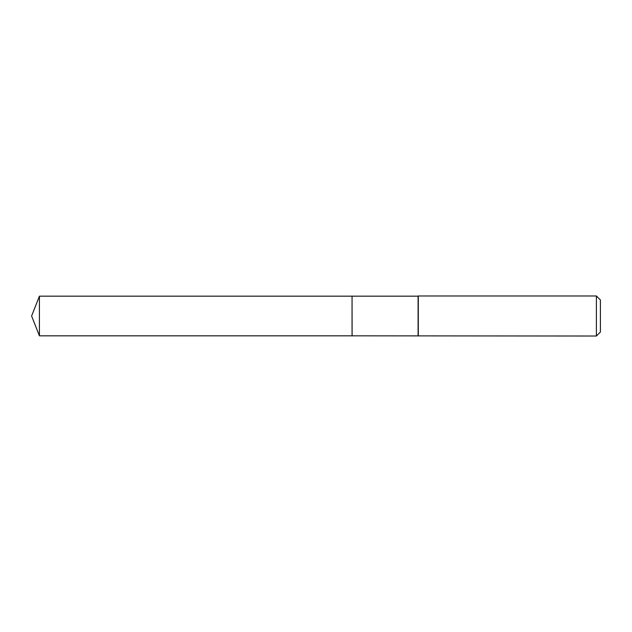 <?xml version="1.0" encoding="UTF-8"?>
<svg xmlns="http://www.w3.org/2000/svg" width="632" height="632" viewBox="0 0 632 632"><rect width="100%" height="100%" fill="white"/><g stroke="black" fill="none" stroke-linecap="round" stroke-linejoin="round"><path stroke-width="0.95" d="M39.413 296.171L39.413 335.829L352.056 335.829L352.056 296.171L39.413 296.171L31.6 316L39.413 335.829M352.056 296.218L352.103 335.829L596.395 336.027L596.395 295.974L418.297 295.974L418.297 336.027M596.395 295.974L600.4 299.979L600.4 332.021L596.395 336.027M352.103 296.171L418.092 296.171L418.092 335.829"/></g></svg>
